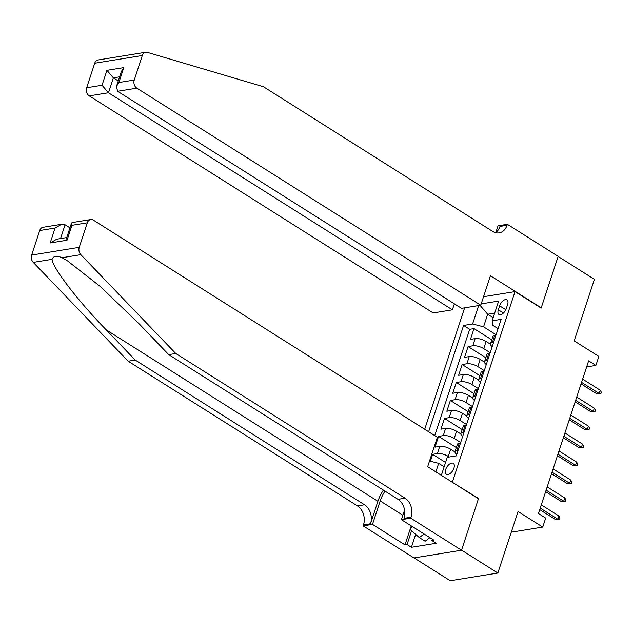 <?xml version="1.0" encoding="UTF-8"?>
<svg xmlns="http://www.w3.org/2000/svg" width="633" height="633" viewBox="0 0 633 633"><rect width="100%" height="100%" fill="white"/><g stroke="black" fill="none" stroke-linecap="round" stroke-linejoin="round"><path stroke-width="0.95" d="M453.932 468.159A6.488 3.45 -57.7 0 0 453.275 463.34A6.488 3.45 -57.7 0 0 445.703 469.496A6.488 3.45 -57.7 0 0 446.352 474.307A6.488 3.45 -57.7 0 0 453.932 468.159M414.085 557.918L450.261 580.746L497.847 573.031L461.568 550.132L478.54 498.495L452.009 482.069M464.638 307.844L424.711 429.269M452.421 482.006L515.025 291.607L541.144 308.089L558.124 256.452L594.403 279.351L574.178 340.87L598.842 356.442L595.89 365.423L588.635 360.842L538.438 513.521L545.693 518.103L542.742 527.083L518.071 511.511L497.847 573.031M490.385 344.154L486.097 341.448A8.11 2.92 -161.8 0 0 475.146 338.615L470.454 339.383L473.998 328.606L491.738 339.802M490.187 352.708L483.739 348.633A8.11 2.92 -161.8 0 0 472.788 345.8L468.088 346.567L485.835 357.764M468.088 346.567L464.551 357.344L469.243 356.585A8.11 2.92 -161.8 0 1 480.194 359.409L484.482 362.116M478.572 380.077L474.283 377.371A8.11 2.92 -161.8 0 0 463.34 374.546L458.64 375.306L462.185 364.529L479.925 375.725M472.669 398.038L468.38 395.332A8.11 2.92 -161.8 0 0 457.43 392.507L452.737 393.267L456.282 382.49L474.022 393.686M466.758 416L462.478 413.294A8.11 2.92 -161.8 0 0 451.527 410.469L446.835 411.228L450.372 400.452L468.119 411.648M460.856 433.961L456.567 431.263A8.11 2.92 -161.8 0 0 445.616 428.43L440.924 429.19L444.469 418.413L462.209 429.609M454.953 451.93L450.664 449.224A8.11 2.92 -161.8 0 0 439.713 446.392L435.021 447.151L438.566 436.374L456.306 447.578M499.627 305.834L498.329 309.79A6.283 3.347 -57.7 0 0 498.962 314.459A6.283 3.347 -57.7 0 0 506.305 308.493L507.603 304.544A6.283 3.347 -57.7 0 0 506.97 299.876A6.283 3.347 -57.7 0 0 499.627 305.834L505.807 309.735M483.557 296.711L515.025 291.607M441.343 475.336L447.262 457.335L456.266 455.879L501.146 319.364L492.15 320.82L492.806 325.322L498.092 328.662M493.17 317.711L487.679 314.253L483.549 326.826L472.598 323.993L463.593 325.457L428.644 431.753M472.598 323.993L478.659 305.565M481.191 303.895L498.646 301.063L492.15 320.82M449.264 457.01L448.299 456.409L450.664 449.224M460.658 442.514L454.209 438.447L456.567 431.263M466.561 424.553L460.112 420.478L462.478 413.294M472.471 406.592L466.015 402.517L468.38 395.332M478.374 388.63L471.925 384.555L474.283 377.371M484.285 370.669L477.828 366.594L480.194 359.409M473.998 328.606L469.686 329.302L434.736 435.599M448.299 456.409A8.11 2.92 18.2 0 0 437.356 453.576L432.655 454.336L430.4 461.204M438.566 436.374L443.258 435.615A8.11 2.92 18.2 0 1 454.209 438.447M444.469 418.413L449.161 417.653A8.11 2.92 18.2 0 1 460.112 420.478M450.372 400.452L455.072 399.692A8.11 2.92 18.2 0 1 466.015 402.517M456.282 382.49L460.974 381.731A8.11 2.92 18.2 0 1 471.925 384.555M462.185 364.529L466.877 363.769A8.11 2.92 18.2 0 1 477.828 366.594M493.566 342.437L492.332 342.635A8.11 2.92 -161.8 0 0 490.44 343.766A8.11 2.92 -161.8 0 0 492.197 346.583M495.924 335.253L494.697 335.45A8.11 2.92 -161.8 0 0 492.798 336.582L490.44 343.766M490.021 353.214L488.795 353.412A8.11 2.92 -161.8 0 0 486.896 354.543L484.53 361.728A8.11 2.92 18.2 0 1 486.429 360.596L487.655 360.399M484.118 371.175L482.884 371.373A8.11 2.92 -161.8 0 0 480.985 372.505L478.627 379.689A8.11 2.92 18.2 0 1 480.526 378.558L481.753 378.36M478.208 389.137L476.981 389.335A8.11 2.92 -161.8 0 0 475.082 390.466L472.716 397.651A8.11 2.92 18.2 0 1 474.615 396.519L475.85 396.321M472.305 407.098L471.071 407.296A8.11 2.92 -161.8 0 0 469.18 408.427L466.814 415.612A8.11 2.92 18.2 0 1 468.713 414.48L469.939 414.283M466.394 425.06L465.168 425.257A8.11 2.92 -161.8 0 0 463.269 426.389L460.911 433.573A8.11 2.92 18.2 0 1 462.81 432.442L464.036 432.244M460.492 443.021L459.265 443.219A8.11 2.92 -161.8 0 0 457.366 444.35L455 451.535A8.11 2.92 18.2 0 1 456.899 450.403L458.126 450.205M496.09 334.746L483.549 326.826M511.274 532.187L542.742 527.083M586.641 366.918L595.89 365.423M494.682 313.113L487.679 314.253L480.043 305.343M440.671 474.916L441.525 474.774M444.152 466.798L438.661 463.34L435.852 471.878M469.686 329.302L463.593 325.457M432.655 454.336L445.569 462.486M486.294 364.545A8.11 2.92 18.2 0 1 484.53 361.728M480.384 382.506A8.11 2.92 18.2 0 1 478.627 379.689M474.481 400.467A8.11 2.92 18.2 0 1 472.716 397.651M468.578 418.437A8.11 2.92 18.2 0 1 466.814 415.612M462.668 436.398A8.11 2.92 18.2 0 1 460.911 433.573M429.546 460.982L438.661 463.34M456.765 454.359A8.11 2.92 18.2 0 1 455 451.535M478.54 498.495L478.137 498.559M581.062 383.875L596.84 393.829L599.15 393.449L581.561 382.348M600.211 390.221L601.35 392.207L600.757 394.003L599.15 393.449L600.211 390.221L582.629 379.12M600.757 394.003L596.84 393.829M429.862 537.631L425.139 541.239L419.339 537.575L410.5 529.837L411.703 526.173M424.055 533.967L419.339 537.575M119.281 56.535L145.693 52.254A6.085 4.66 80.8 0 0 142.306 55.506L94.721 63.221A6.085 4.66 -99.2 0 1 98.099 59.969L119.281 56.535M480.756 305.225L136.831 88.161L117.603 91.279L461.528 308.342L480.756 305.225L490.44 275.766L541.231 307.82L558.156 256.365L507.365 224.304L498.036 225.815L495.861 232.43M540.819 307.891L541.231 307.82M145.693 52.254A6.085 4.66 80.8 0 1 147.339 52.365L263.463 86.745L492.743 231.456A14.187 10.872 80.8 0 0 499.152 232.889A14.187 10.872 80.8 0 0 507.033 225.293L507.365 224.304M454.367 303.824L452.397 309.822L433.17 312.947L89.245 95.876A6.085 4.66 -99.2 0 1 86.658 87.742L102.032 85.249L106.93 70.342L123.783 67.604L118.877 82.519L134.251 80.027L142.306 55.506M86.658 87.742L94.721 63.221M452.397 309.822L108.472 92.758L89.245 95.876M134.251 80.027A6.085 4.66 80.8 0 0 136.831 88.161M495.504 232.683A14.187 10.872 80.8 0 0 499.999 226.432L507.033 225.293M118.252 80.937L113.37 77.851L108.472 92.758L102.032 85.249M106.93 70.342L113.37 77.851L119.597 76.838M123.783 67.604L121.346 71.529L116.448 86.444L117.603 91.279M118.877 82.519L116.448 86.444M383.4 490.116A26.404 14.053 -57.7 0 0 377.909 501.304L370.527 523.76L363.484 524.899L363.16 525.888L413.95 557.942L461.536 550.219L478.453 498.764L427.663 466.703L437.348 437.245L93.423 220.181A6.085 4.66 80.8 0 0 90.677 219.572A6.085 4.66 80.8 0 0 87.299 222.824L79.236 247.345A6.085 4.66 80.8 0 0 80.826 254.664L175.76 353.483L405.049 498.195A14.187 10.872 -99.2 0 1 411.07 517.177L410.746 518.166L461.536 550.219M175.76 353.483L168.718 354.63L139.608 324.325L100.457 286.638L67.612 260.954L62.01 257.718C56.756 255.376 53.441 255.914 52.056 259.332C52.42 267.593 77.938 300.857 106.107 329.761L135.217 360.058L364.497 504.77A14.187 10.872 -99.2 0 1 370.527 523.76M69.947 227.864L65.064 224.786L60.531 238.57M135.217 360.058L128.175 361.206L357.455 505.917A14.187 10.872 -99.2 0 1 363.484 524.899M411.07 517.177L404.028 518.324A14.187 10.872 -99.2 0 0 398.007 499.334L168.718 354.63M87.299 222.824L71.933 225.316L67.027 240.224L50.181 242.961L55.079 228.046L39.713 230.539L31.65 255.059L79.236 247.345M52.056 259.332L33.24 262.386L128.175 361.206M410.746 518.166L401.417 519.677L433.929 540.194L431.872 540.527L432.315 539.174M415.659 534.355L411.403 547.3L436.224 543.28L431.872 540.527M411.403 547.3L407.043 544.554L404.985 544.886L372.481 524.377L363.16 525.888M385.022 491.145A22.804 12.138 -57.7 0 0 380.188 500.932L372.481 524.377M401.417 519.677L404.582 510.063M33.24 262.386A6.085 4.66 -99.2 0 1 31.65 255.059M39.713 230.539A6.085 4.66 -99.2 0 1 43.091 227.287L61.654 224.28L65.064 224.786M404.985 544.886L411.236 525.881M411.577 530.778L407.043 544.554M71.933 225.316L71.513 223.093L72.115 222.579L90.677 219.572M67.027 240.224L66.615 238L71.513 223.093M50.181 242.961L56.756 239.187L66.758 237.565M55.079 228.046L61.654 224.28M575.16 401.836L590.929 411.79L593.248 411.41L575.658 400.317M594.308 408.182L595.447 410.176L594.854 411.972L593.248 411.41L594.308 408.182L576.718 397.081M594.854 411.972L590.929 411.79M569.249 419.798L585.027 429.752L587.337 429.372L569.755 418.278M588.405 426.144L589.537 428.137L588.951 429.934L587.337 429.372L588.405 426.144L570.816 415.042M588.951 429.934L585.027 429.752M563.346 437.759L579.116 447.713L581.434 447.341L563.845 436.24M582.495 444.105L583.634 446.099L583.04 447.895L581.434 447.341L582.495 444.105L564.913 433.004M583.04 447.895L579.116 447.713M557.444 455.72L573.213 465.674L575.532 465.302L557.942 454.201M576.592 462.066L577.731 464.06L577.138 465.856L575.532 465.302L576.592 462.066L559.002 450.965M577.138 465.856L573.213 465.674M551.533 473.682L567.31 483.636L569.621 483.264L552.039 472.163M570.689 480.028L571.821 482.022L571.227 483.818L569.621 483.264L570.689 480.028L553.1 468.926M571.227 483.818L567.31 483.636M545.63 491.643L561.4 501.597L563.718 501.225L546.129 490.124M564.778 497.989L565.918 499.983L565.324 501.779L563.718 501.225L564.778 497.989L547.197 486.888M565.324 501.779L561.4 501.597M539.727 509.605L555.497 519.558L557.808 519.187L540.226 508.085M558.876 515.95L560.007 517.944L559.422 519.74L557.808 519.187L558.876 515.95L541.286 504.857M559.422 519.74L555.497 519.558M483.739 348.633L486.097 341.448M472.788 345.8L475.146 338.615M437.356 453.576L439.713 446.392M443.258 435.615L445.616 428.43M449.161 417.653L451.527 410.469M455.072 399.692L457.43 392.507M460.974 381.731L463.34 374.546M466.877 363.769L469.243 356.585M492.332 342.635L494.697 335.45M486.429 360.596L488.795 353.412M480.526 378.558L482.884 371.373M474.615 396.519L476.981 389.335M468.713 414.48L471.071 407.296M462.81 432.442L465.168 425.257M456.899 450.403L459.265 443.219M503.449 313.019L498.329 309.79M106.107 329.761L377.909 501.304M364.497 504.77L357.455 505.917M398.007 499.334L405.049 498.195M80.826 254.664L62.01 257.718M402.873 515.254L380.188 500.932"/></g></svg>
